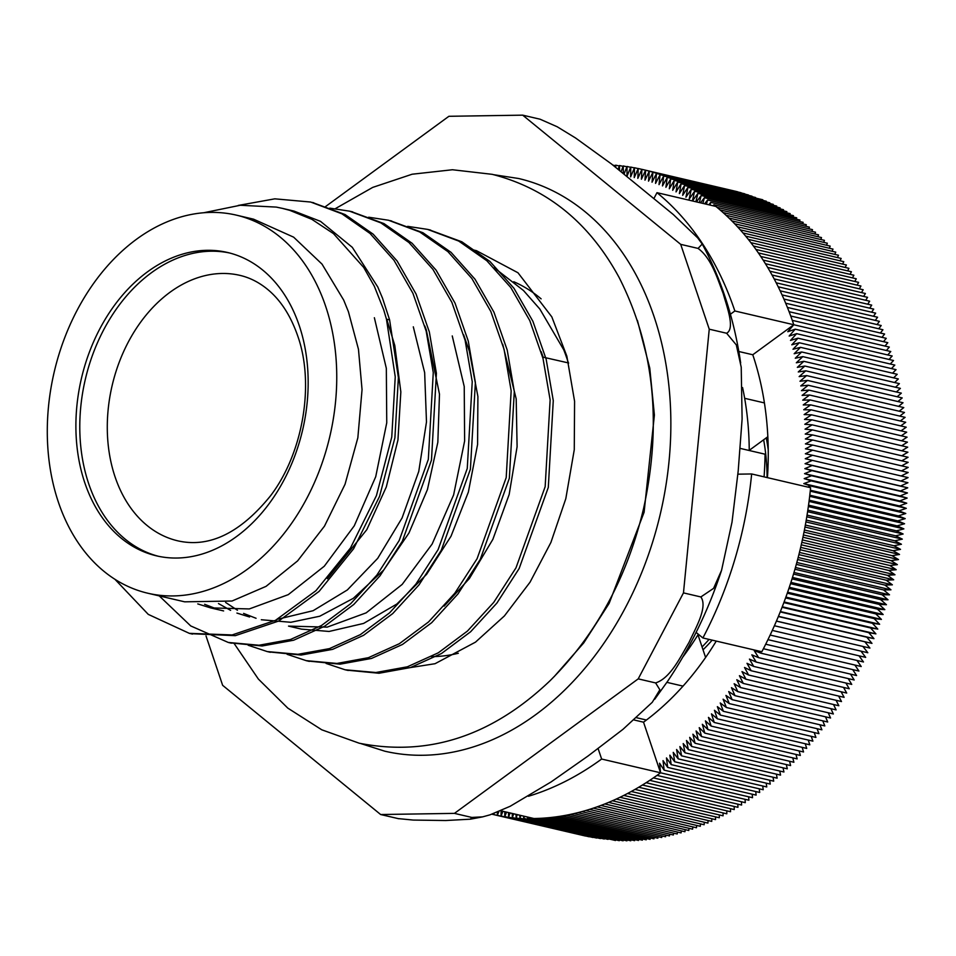 <?xml version="1.0" encoding="UTF-8"?>
<svg xmlns="http://www.w3.org/2000/svg" width="956" height="956" viewBox="0 0 956 956"><rect width="100%" height="100%" fill="white"/><g stroke="black" fill="none" stroke-linecap="round" stroke-linejoin="round"><path stroke-width="1.43" d="M749.241 450.503A260.952 190.22 -76.8 0 0 742.585 387.574M682.799 657.071A260.952 190.22 -76.8 0 0 698.334 634.234M740.219 448.4L765.039 454.196A280.419 204.405 103.2 0 1 764.083 476.865M494.216 267.788L523.47 290.493L539.829 309.027L563.741 349.812A194.534 141.799 103.2 0 1 566.788 355.931M374.37 317.727L386.332 368.359L386.75 422.779L375.72 476.709L354.27 525.812L324.287 566.215L288.27 594.644L249.313 608.936L210.631 607.897L197.773 603.917M413.303 326.833L424.655 372.637L426.484 421.943L418.752 471.451L402.082 517.961L377.716 558.328L347.339 589.96L313.114 610.705L277.407 619.297M249.576 616.99L236.921 613.071M230.599 610.358L218.494 603.571M452.248 335.926L464.234 386.547L464.628 440.979L453.622 494.909L432.16 544.012L402.177 584.415L366.16 612.856L327.203 627.124L288.521 626.108L301.51 629.132L329.091 631.462L363.603 623.432L396.848 604.037L426.603 574.329L451.005 536.244L468.368 492.041L477.582 444.504L477.904 396.537L469.312 351.079L463.636 334.803M386.475 319.173L389.618 319.913L382.508 298.141L377.823 287.063L352.31 247.341L320.487 221.338L293.982 211.085L282.211 208.324L289.716 210.332L311.835 219.318L333.501 233.634L363.698 267.429L374.31 286.238L383.738 309.935L386.463 319.173L395.246 376.819L391.757 437.071L376.437 495.59L350.458 548.051L315.934 590.7L275.459 620.348L232.165 634.939L189.336 633.35L148.276 614.385L114.851 579.205M389.606 319.913L398.389 377.548L394.9 437.812L379.58 496.331L353.601 548.78L319.077 591.429L278.602 621.077L235.307 635.668L190.77 633.673M312.254 202.433L345.02 214.526L373.151 234.16L397.122 260.988L416.063 294.018L429.34 331.935L436.414 373.318L431.467 460.111L402.321 541.263L380.046 575.775L353.78 604.479L324.61 626.252L293.647 640.221L262.171 645.981L230.014 642.85M351.21 211.575L383.977 223.596L412.084 243.266L436.067 270.106L455.02 303.1L468.261 341.041L475.383 382.424L470.4 469.217L441.254 550.345L419.003 584.893L392.749 613.561L363.555 635.322L332.604 649.363L301.128 655.051L268.648 651.884M389.964 220.597L422.911 232.726L451.041 252.348L475.001 279.2L493.965 312.218L507.23 350.123L514.304 391.53L509.345 478.311L480.211 559.463L457.936 593.975L431.682 622.691L402.5 644.44L371.537 658.433L340.061 664.181L307.82 661.014M429.208 229.787L461.856 241.796L489.962 261.478L513.958 288.294L532.898 321.3L546.163 359.241L553.273 400.612L548.302 487.417L519.144 568.545L496.893 603.093L470.627 631.761L441.445 653.546L410.494 667.551L379.006 673.251L346.658 670.132M568.581 362.969L543.128 357.162A226.309 156.282 -83.9 0 0 541.144 351.629M568.617 363.125L568.438 363.077A227.193 165.603 -76.8 0 0 563.753 349.812M238.271 205.432L274.826 198.836L310.652 202.039L341.878 213.786L370.008 233.431L393.98 260.259L412.92 293.289L426.197 331.194L433.271 372.589L428.324 459.382L399.178 540.534L376.903 575.046L350.649 603.738L321.467 625.523L290.505 639.492L259.028 645.24L228.281 642.456L190.734 625.941L159.258 595.899M329.808 208.145L349.597 211.18L380.835 222.856L408.941 242.525L432.925 269.365L451.877 302.359L465.118 340.3L472.24 381.683L467.257 468.476L438.111 549.604L415.86 584.164L389.606 612.832L360.412 634.593L329.462 648.622L297.985 654.31L267.226 651.574L248.178 645.252M368.681 217.215L388.542 220.25L419.768 231.997L447.898 251.619L471.858 278.471L490.822 311.489L504.087 349.394L511.161 390.801L506.202 477.582L477.08 558.734L454.793 593.234L428.539 621.95L399.357 643.699L368.395 657.692L336.918 663.452L306.171 660.644L287.099 654.31M407.674 226.357L427.487 229.368L458.713 241.055L486.819 260.737L510.815 287.553L529.767 320.571L543.02 358.512L550.13 399.883L545.159 486.688L516.001 567.816L493.75 602.364L467.484 631.032L438.302 652.805L407.352 666.81L375.875 672.51L345.116 669.786L326.092 663.44M276.643 207.165L282.211 208.336M276.308 207.094L240.255 205.265L203.795 212.734M543.128 357.162L541.55 353.063M444.134 606.128L469.42 578.476L492.878 539.327L509.166 494.503L517.1 446.703L516.192 398.915L502.725 344.303M225.628 602.459L237.458 610.239M243.589 613.417L256.065 618.281M261.311 619.739L290.851 622.284L319.758 616.226L353.302 598.337L383.715 570.051L408.953 533.006L427.44 489.544L437.836 442.293L439.485 394.195L426.28 329.868L424.799 325.972M204.632 604.288L217.167 609.163M327.406 578.75L366.805 529.66L386.308 486.939L397.947 440.059L400.839 391.912L394.78 345.439L386.762 319.244M147.845 593.234L184.663 601.826L232.009 601.025L266.055 586.363L297.579 560.921L324.478 526.147L345.044 484.274L357.843 437.8L362.049 389.654L358.464 349.287L348.402 311.656L343.658 300.029L322.029 264.119L293.635 237.16L253.555 219.175L236.204 215.1A194.152 141.524 -76.8 0 0 54.217 371.968A194.152 141.524 -76.8 0 0 147.845 593.234A194.152 141.524 -76.8 0 0 298.547 512.798A194.152 141.524 -76.8 0 0 325.673 306.35A194.152 141.524 -76.8 0 0 236.204 215.1M709.244 329.187L680.696 244.354L522.693 115.15L540.08 119.213L557.205 126.766L575.5 137.951L611.517 164.002L673.287 214.526L697.677 237.865L702.218 244.043L698.083 248.417C711.599 258.275 717.55 279.116 723.13 293.349C726.99 307.175 735.248 328.565 726.632 333.25L736.311 344.925L741.223 367.235L742.107 419.003L738.211 470.818L732.021 522.107L721.577 570.266L713.582 588.37L700.856 596.95L683.468 592.887L709.244 329.187L726.632 333.25M698.083 248.417L680.696 244.354M522.693 115.15L448.89 116.297L325.614 206.52M454.435 813.377L638.214 678.868L655.613 682.931L659.855 689.778L652.279 702.278L622.965 729.344L588.191 755.897L551.11 781.924L510.169 806.278L489.95 814.859L482.661 816.854L471.834 817.44L454.435 813.377L380.643 814.524L398.724 818.73M638.214 678.868L683.468 592.887M700.856 596.95C708.049 606.917 695.633 628.044 689.001 642.456C680.66 656.485 670.562 678.151 655.613 682.931M206.006 635.907L222.64 685.321L380.643 814.524M471.834 817.44L470.4 819.184L445.711 820.523L413.279 820.069L398.043 818.587M229.416 252.946A155.792 113.561 -76.8 0 0 85.347 379.233A155.792 113.561 -76.8 0 0 158.529 556.308M541.12 298.858A194.152 141.524 -76.8 0 0 513.778 281.733M431.538 656.617A194.152 141.524 -76.8 0 0 458.306 653.259M360.854 743.589L384.754 751.177A294.054 214.347 -76.8 0 0 612.987 629.359A294.054 214.347 -76.8 0 0 654.083 316.687A294.054 214.347 -76.8 0 0 518.57 178.497L493.774 174.709M299.276 325.685A155.792 113.561 -76.8 0 0 227.48 252.468A155.792 113.561 -76.8 0 0 81.451 378.325A155.792 113.561 -76.8 0 0 156.581 555.866A155.792 113.561 -76.8 0 0 277.503 491.336A155.792 113.561 -76.8 0 0 299.276 325.685M807.724 487.058L810.736 486.018L803.793 483.605L811.19 480.88L804.199 478.621L811.584 475.741L804.546 473.638L811.919 470.615L804.833 468.667L812.182 465.5L805.072 463.696L812.397 460.374L805.239 458.737L812.54 455.271L805.358 453.777L812.624 450.168L805.406 448.83L812.66 445.078L805.406 443.895L812.624 439.999L805.346 438.971L812.528 434.932L805.215 434.06L812.373 429.889L805.036 429.172L812.146 424.846L804.797 424.285L811.871 419.827L804.498 419.421L811.536 414.82L804.139 414.581L811.13 409.837L803.721 409.754L810.676 404.878L803.243 404.938L810.162 399.943L802.705 400.158L809.577 395.019L802.108 395.39L808.931 390.12L801.463 390.657L808.238 385.256L800.758 385.937L807.473 380.404L799.981 381.253L806.661 375.589L799.156 376.592L805.777 370.809L798.272 371.956L804.844 366.04L797.34 367.355L803.841 361.32L796.336 362.778L802.789 356.624L795.284 358.237L801.666 351.963L794.173 353.732L800.495 347.327L793.002 349.263L799.264 342.738L791.783 344.817L797.985 338.185L790.504 340.42L796.635 333.668L789.166 336.046L795.237 329.187L787.78 331.72L793.791 324.741A331.051 241.318 -76.8 0 0 715.925 206.448L656.987 192.67L654.083 198.215M692.407 200.951L694.618 191.284L689.18 199.087L691.296 189.288L685.942 197.175L687.938 187.364L682.668 195.347L684.556 185.512L679.369 193.59L681.138 183.743L676.035 191.917L677.696 182.046L672.689 190.304L674.231 180.421L669.308 188.774L670.73 178.88L766.282 201.214L766.174 201.907M670.73 178.88L665.902 187.316L667.216 177.422L762.757 199.744L762.673 200.366M667.216 177.422L662.472 185.93L663.667 176.024L759.148 198.896M663.667 176.024L659.019 184.616L660.094 174.721L755.587 197.51M660.094 174.721L655.541 183.385L656.497 173.49L752.014 196.195M656.497 173.49L652.04 182.226L652.888 172.331L748.405 194.964M652.888 172.331L648.515 181.15L649.243 171.255L744.784 193.805M649.243 171.255L644.977 180.146L645.587 170.264L741.127 192.73M645.587 170.264L641.416 179.214L641.918 169.343L737.458 191.726M641.918 169.343L637.831 178.366L638.214 168.507L641.906 169.367M638.214 168.507L634.234 177.589L634.497 167.742L638.178 168.603M634.497 167.742L630.625 176.896L630.769 167.073L634.426 167.921M630.769 167.073L627.028 176.191M626.993 176.155L627.028 166.475L630.661 167.324M627.028 166.475L624.101 173.849M623.324 173.239L623.264 165.95L626.897 166.798M623.264 165.95L621.125 171.506M619.584 170.288L619.488 165.519L623.109 166.368M619.488 165.519L618.138 169.152M615.76 167.3L615.688 165.161L619.309 166.009M615.688 165.161L615.114 166.798M612.975 165.137L615.497 165.723M674.231 180.421L769.783 202.756L769.652 203.532M677.696 182.046L773.249 204.369L773.105 205.229M681.138 183.743L776.69 206.066L776.523 206.998M684.556 185.512L780.096 207.846L779.905 208.85M687.938 187.364L783.49 209.687L783.263 210.774M691.296 189.288L786.836 211.611L786.585 212.77M694.618 191.284L790.158 213.606L789.883 214.849M695.884 201.764L697.904 193.351L692.455 200.963M697.904 193.351L793.456 215.674L793.133 216.988M699.374 202.576L701.166 195.502L696.458 201.895M701.166 195.502L796.707 217.825L796.36 219.211M702.887 203.401L704.393 197.713L700.509 202.839M704.393 197.713L799.933 220.047L799.551 221.493M706.412 204.226L707.583 200.007L704.62 203.807M707.583 200.007L803.124 222.33L802.705 223.859M709.961 205.05L710.738 202.373L708.802 204.787M710.738 202.373L806.278 224.696L805.824 226.297M713.523 205.887L713.857 204.799L713.057 205.779M713.857 204.799L809.397 227.134L808.895 228.795M716.988 207.321L812.481 229.631L811.943 231.364M720.035 209.89L815.528 232.212L814.942 234.017M723.035 212.543L818.539 234.853L817.906 236.718M726.01 215.255L821.503 237.566L820.822 239.502M728.938 218.028L824.442 240.35L823.702 242.346M731.818 220.884L827.322 243.194L826.546 245.262M734.674 223.788L830.178 246.11L829.342 248.237M737.482 226.775L832.987 249.098L832.09 251.285M740.243 229.822L835.747 252.133L834.803 254.392M742.967 232.929L838.472 255.252L837.468 257.57M745.644 236.108L841.149 258.431L840.085 260.797M748.273 239.347L843.778 261.669L842.654 264.095M750.854 242.645L846.371 264.967L845.188 267.453M753.4 246.003L848.916 268.325L847.661 270.871M755.897 249.432L851.414 271.743L850.099 274.348M758.347 252.91L853.863 275.232L852.477 277.885M760.749 256.447L856.265 278.77L854.807 281.482M763.103 260.056L858.619 282.367L857.09 285.127M765.409 263.713L860.926 286.023L859.325 288.843M767.668 267.417L863.184 289.74L861.511 292.596M769.867 271.181L865.395 293.504L863.638 296.42M772.03 275.005L867.546 297.328L865.718 300.28M774.133 278.889L869.649 301.2L867.737 304.211M776.188 282.809L871.705 305.131L869.709 308.179M778.184 286.788L873.712 309.111L871.633 312.206M780.144 290.815L875.66 313.138L873.497 316.269M782.032 294.902L877.56 317.225L875.302 320.391M783.884 299.025L879.4 321.347L877.058 324.562M785.665 303.207L881.193 325.518L878.755 328.768M787.409 307.426L882.926 329.748L880.392 333.035M789.082 311.692L884.611 334.014L881.982 337.337M790.708 316.006L886.236 338.328L883.511 341.674M792.285 320.356L887.801 342.678L884.981 346.06M730.408 314.225L734.853 310.975L889.319 347.076L886.391 350.494M795.237 329.187L890.777 351.521L887.742 354.951M796.635 333.668L892.175 355.99L889.032 359.456M797.985 338.185L893.525 360.508L890.263 364.009M799.264 342.738L894.816 365.072L891.434 368.586M800.495 347.327L896.047 369.661L892.546 373.199M801.666 351.963L897.218 374.286L893.597 377.847M802.789 356.624L898.329 378.946L894.589 382.52M803.841 361.32L899.393 383.643L895.521 387.24M804.844 366.04L900.385 388.375L896.381 391.972M805.777 370.809L901.329 393.131L897.182 396.74M806.661 375.589L902.201 397.923L897.923 401.544M807.473 380.404L903.026 402.739L898.604 406.372M808.238 385.256L903.779 407.579L899.214 411.223M808.931 390.12L904.484 412.454L899.763 416.087M809.577 395.019L905.117 417.342L900.253 420.987M810.162 399.943L905.702 422.265L900.672 425.91M810.676 404.878L906.228 427.201L901.018 430.845M811.13 409.837L906.682 432.172L901.305 435.805M811.536 414.82L907.077 437.155L901.532 440.776M811.871 419.827L907.423 442.15L901.687 445.771M812.146 424.846L907.698 447.169L901.771 450.778M812.373 429.889L907.913 452.212L901.783 455.797M812.528 434.932L908.069 457.267L901.735 460.828M812.624 439.999L908.164 462.334L901.616 465.871M812.66 445.078L908.2 467.4L901.424 470.914M812.624 450.168L908.176 472.491L901.161 475.98M812.54 455.271L908.081 477.594L900.827 481.047M812.397 460.374L907.937 482.708L900.612 486.018L907.734 487.823L900.385 490.99L907.459 492.949L900.098 495.961L907.125 498.076L899.739 500.944L906.742 503.203L899.333 505.927L906.288 508.341L898.867 510.91L905.774 513.48L898.341 515.893L905.201 518.618L897.756 520.889L904.567 523.745L897.122 525.872L903.874 528.883L896.417 530.843L903.121 534.01L895.664 535.826L902.309 539.136L894.84 540.797L901.436 544.251L893.968 545.756L900.516 549.365L893.035 550.716L899.524 554.456L892.056 555.663L898.473 559.559L891.004 560.598L897.361 564.638L889.905 565.522L896.202 569.704L888.745 570.433L894.983 574.759L799.455 552.437M812.182 465.5L907.734 487.823M900.612 486.018L805.072 463.696M811.919 470.615L907.459 492.949M900.385 490.99L804.833 468.667M811.584 475.741L907.125 498.076M900.098 495.961L804.546 473.638M811.19 480.88L906.742 503.203M899.739 500.944L804.199 478.621M810.736 486.018L906.288 508.341M899.333 505.927L803.793 483.605M810.246 491.157L905.774 513.48M898.867 510.91L810.341 490.225M809.672 496.295L905.201 518.618M898.341 515.893L809.804 495.208M809.039 501.422L904.567 523.745M897.756 520.889L809.194 500.191M808.346 506.56L903.874 528.883M897.122 525.872L808.537 505.174M807.593 511.687L903.121 534.01M896.417 530.843L807.832 510.146M806.78 516.814L902.309 539.136M895.664 535.826L807.055 515.117M805.908 521.928L901.436 544.251M894.84 540.797L806.231 520.088M804.988 527.043L900.516 549.365M893.968 545.756L805.346 525.047M803.996 532.134L899.524 554.456M893.035 550.716L804.414 530.006M802.944 537.236L898.473 559.559M892.056 555.663L803.422 534.954M801.833 542.315L897.361 564.638M891.004 560.598L802.371 539.889M800.674 547.382L896.202 569.704M889.905 565.522L801.271 544.812M888.745 570.433L800.112 549.724M696.099 632.406L702.899 637.963L761.836 651.741A331.051 241.318 -76.8 0 0 810.592 487.727L751.655 473.961L737.877 474.176M702.899 637.963A331.051 241.318 -76.8 0 0 751.655 473.961M734.853 310.975A331.051 241.318 -76.8 0 0 656.987 192.67M894.983 574.759L887.538 575.333L893.693 579.79L886.26 580.22L892.366 584.821L884.933 585.084L890.968 589.816L883.559 589.936L889.51 594.811L882.125 594.763L888.005 599.77L880.631 599.579L886.439 604.718L879.09 604.371L884.826 609.641L877.489 609.139L883.153 614.541L875.839 613.883L881.42 619.416L874.143 618.592L879.64 624.268L872.386 623.288L877.799 629.084L870.569 627.961L875.911 633.876L868.717 632.597L873.963 638.644L866.805 637.198L871.968 643.376L864.845 641.787L869.924 648.072L774.396 625.75M862.91 646.435L867.821 652.733L772.293 630.41M860.986 651.144L865.67 657.37L770.142 635.047M859.014 655.816L863.471 661.97L767.943 639.648M856.97 660.453L861.225 666.523L765.696 644.213M854.879 665.041L858.93 671.052L763.402 648.73M852.716 669.606L856.576 675.534L761.036 653.211L759.757 651.251M850.505 674.123L854.186 679.979L758.634 657.656L754.188 650.558L761.036 653.211M848.235 678.593L851.736 684.388L756.196 662.054L751.834 654.848L758.634 657.656M845.917 683.026L849.251 688.75L753.698 666.416L749.444 659.102L756.196 662.054M843.539 687.412L846.705 693.064L751.165 670.742L747.006 663.321L753.698 666.416M841.113 691.762L844.124 697.342L748.584 675.008L744.521 667.491L751.165 670.742M838.639 696.052L841.495 701.561L745.955 679.238L741.987 671.614L748.584 675.008M836.106 700.306L838.83 705.743L743.278 683.421L739.418 675.701L745.955 679.238M833.524 704.512L836.106 709.89L740.565 687.555L736.801 679.74L743.278 683.421M830.895 708.671L833.345 713.965L737.805 691.642L734.148 683.731L740.565 687.555M828.231 712.77L830.549 718.004L734.997 695.681L731.448 687.675L737.805 691.642M825.506 716.833L827.705 721.995L732.153 699.673L728.711 691.57L734.997 695.681M822.746 720.836L824.825 725.927L729.273 703.604L725.927 695.418L732.153 699.673M819.925 724.791L821.897 729.81L726.345 707.488L723.106 699.206L729.273 703.604M817.081 728.687L818.933 733.646L723.381 711.312L720.25 702.959L726.345 707.488M814.177 732.535L815.922 737.423L720.382 715.088L717.358 706.651L723.381 711.312M811.238 736.323L812.887 741.139L717.335 718.816L714.431 710.284L720.382 715.088M808.262 740.063L809.804 744.808L714.263 722.473L711.455 713.869L717.335 718.816M805.239 743.732L806.697 748.417L711.145 726.082L708.456 717.406L714.263 722.473M802.18 747.353L803.542 751.966L707.99 729.631L705.409 720.884L711.145 726.082M799.085 750.926L800.351 755.455L704.811 733.121L702.337 724.301L707.99 729.631M795.954 754.427L797.137 758.885L701.585 736.562L699.23 727.659L704.811 733.121M792.775 757.869L793.886 762.255L698.334 739.932L696.088 730.958L701.585 736.562M789.572 761.251L790.6 765.565L695.048 743.242L692.909 734.208L698.334 739.932M786.334 764.573L787.278 768.815L691.726 746.481L689.706 737.387L695.048 743.242M783.06 767.823L783.932 771.994L688.38 749.671L686.468 740.506L691.726 746.481M779.749 771.026L780.55 775.113L684.998 752.79L683.205 743.565L688.38 749.671M776.403 774.145L777.132 778.172L681.592 755.849L679.907 746.564L684.998 752.79M773.034 777.216L773.703 781.16L678.151 758.837L676.585 749.504L681.592 755.849M769.64 780.216L770.237 784.087L674.685 761.765L673.239 752.372L678.151 758.837M766.21 783.143L766.748 786.943L671.196 764.621L669.857 755.18L674.685 761.765M762.745 786.011L763.223 789.74L667.682 767.417L666.463 757.929L671.196 764.621M759.255 788.808L759.685 792.464L664.133 770.142L663.034 760.606L667.682 767.417M755.742 791.544L756.112 795.117L601.635 759.04L598.109 748.572M752.205 794.209L752.527 797.698L656.999 775.388M748.644 796.79L748.907 800.22L653.39 777.897M745.059 799.312L745.274 802.658L649.757 780.347M741.45 801.761L741.617 805.036L646.101 782.713M737.817 804.139L737.948 807.33L642.432 785.019M734.16 806.446L734.244 809.565L638.728 787.242M730.492 808.68L730.539 811.716L635.023 789.405M726.799 810.843L726.811 813.807L631.295 791.484M723.083 812.935L723.059 815.815L627.554 793.492M719.354 814.942L719.306 817.75L623.79 795.428M715.614 816.878L715.53 819.603L620.014 797.28M711.85 818.742L711.742 821.383L616.226 799.073M708.073 820.535L707.942 823.092L612.426 800.781M704.285 822.244L704.13 824.729L608.614 802.407M700.485 823.881L700.306 826.283L604.79 803.96M696.685 825.434L696.47 827.753L600.966 805.442M692.861 826.916L692.634 829.163L597.13 806.84M689.025 828.314L688.786 830.477L593.282 808.167M685.189 829.641L684.926 831.72L589.422 809.409M681.341 830.884L681.066 832.891L585.562 810.568M677.481 832.055L677.195 833.979L581.702 811.656M673.622 833.142L673.335 834.982L577.83 812.672M669.762 834.146L669.451 835.914L573.959 813.604M665.89 835.078L665.579 836.763L570.087 814.452M662.018 835.926L661.707 837.528L566.215 815.217M658.146 836.703L657.836 838.221L562.343 815.91M654.274 837.384L653.952 838.83L558.471 816.52M650.403 837.994L650.08 839.356L554.6 817.045M646.519 838.532L646.208 839.81L550.74 817.5M642.659 838.974L642.348 840.181L546.88 817.87M638.787 839.344L638.488 840.467L543.02 818.157M634.915 839.631L634.629 840.671L539.172 818.372M631.056 839.846L630.781 840.802L535.324 818.491M627.208 839.966L626.933 840.85L531.56 817.966M623.36 840.013L623.109 840.814L527.557 818.491L527.987 817.129M619.524 839.977L619.285 840.694L523.733 818.372L524.426 816.293M615.688 839.858L615.461 840.503L519.921 818.181L520.853 815.468M611.864 839.667L516.12 817.894L517.28 814.632M608.052 839.38L512.332 817.547L513.719 813.795M604.252 839.021L508.556 817.105L510.146 812.958M600.464 838.579L504.792 816.591L506.56 812.122M596.687 838.065L501.04 815.994L502.976 811.286M592.935 837.468L497.311 815.313L498.948 811.453M589.183 836.787L493.595 814.56L494.109 813.389M585.454 836.022L491.91 814.189M493.631 813.556L493.595 814.56M497.395 812.098L497.311 815.313M501.123 810.855L501.04 815.994M504.804 811.716L504.792 816.591M508.508 812.576L508.556 817.105M512.237 813.448L512.332 817.547M516.001 814.333L516.12 817.894M519.789 815.217L519.921 818.181M523.601 816.101L523.733 818.372M527.449 817.01L527.557 818.491M531.345 817.918L531.393 818.515M500.621 810.736L533.95 818.527A331.051 241.318 -76.8 0 0 660.572 772.818L659.58 763.223L664.133 770.142M528.453 796.252A331.051 241.318 -76.8 0 0 601.635 759.04M864.845 641.787L776.415 621.125M776.439 621.053L871.968 643.376M866.805 637.198L778.351 616.536M778.435 616.321L873.963 638.644M868.717 632.597L780.239 611.924M780.383 611.553L875.911 633.876M870.569 627.961L782.068 607.275M782.271 606.761L877.799 629.084M872.386 623.288L783.86 602.603M784.111 601.945L879.64 624.268M874.143 618.592L785.593 597.906M785.892 597.094L881.42 619.416M875.839 613.883L787.29 593.186M787.625 592.218L883.153 614.541M877.489 609.139L788.915 588.442M789.298 587.319L884.826 609.641M879.09 604.371L790.504 583.662M790.911 582.395L886.439 604.718M880.631 599.579L792.034 578.87M792.476 577.448L888.005 599.77M882.125 594.763L793.516 574.066M889.51 594.811L793.982 572.489M883.559 589.936L794.938 569.226M795.44 567.494L890.968 589.816M884.933 585.084L796.312 564.375M892.366 584.821L796.838 562.498M886.26 580.22L797.639 559.511M798.164 557.467L893.693 579.79M660.548 772.771L643.531 722.186A271.468 197.88 -76.8 0 0 716.259 641.094M887.538 575.333L798.905 554.623M634.175 719.999L643.531 722.186M767.441 477.653A271.468 197.88 -76.8 0 0 752.778 354.76L793.767 324.765M752.778 354.76L738.833 351.509M703.03 649.817A187.723 136.839 -76.8 0 0 712.184 640.138M768.23 449.918A187.723 136.839 -76.8 0 0 766.282 437.86M702.062 646.937A187.723 136.839 -76.8 0 0 709.065 639.409M767.106 477.57A187.723 136.839 -76.8 0 0 763.653 439.784M666.858 682.345L683.026 686.121M697.976 634.796L705.612 657.477M636.732 717.765L646.423 720.023M767.835 436.725L749.241 450.336M744.664 398.305L764.406 402.918M288.748 209.997L287.887 209.794M177.888 540.857A136.314 99.364 103.2 0 1 112.151 385.495A136.314 99.364 103.2 0 1 239.92 275.364C249.886 277.67 259.207 282.414 267.871 289.608C280.717 300.268 290.66 315.683 297.686 335.831C314.775 383.631 303.255 452.953 270.476 495.877C240.315 533.006 209.448 547.991 177.888 540.857M189.336 633.362L192.479 634.091M228.281 642.456L231.424 643.197M267.226 651.562L270.369 652.291M306.171 660.656L309.314 661.397M345.116 669.762L348.259 670.491M312.827 202.564L313.795 202.791M349.597 211.168L352.74 211.897M390.132 220.633L391.685 221.003M427.487 229.368L430.63 230.097M702.23 244.043C721.481 279.69 734.292 319.328 740.661 362.957M721.577 570.266C708.324 610.597 690.304 647.654 667.515 681.413L654.693 699.29M482.672 816.866L470.663 819.137M223.62 610.932L210.631 607.897M637.401 320.356L649.769 368.144L654.394 415.083L644.105 512.261L609.139 603.379L583.734 642.91L554.133 676.669M335.305 208.683L372.709 187.4L412.144 174.219L452.439 169.75L492.173 174.327C547.131 188.404 589.458 222.832 619.165 277.587C654.035 346.335 662.185 423.233 643.627 508.293C627.291 577.257 596.15 634.688 550.202 680.588C492.173 735.965 428.527 756.841 359.241 743.218L321.766 729.798L287.78 708.097L258.359 679.047L234.268 643.687M473.136 249.886L476.423 250.663L517.985 272.771L551.839 316.914L566.848 356.158L574.58 401.281L574.269 449.714L565.809 498.685L550.907 542.446L530.054 582.168L504.41 615.927L475.49 642.145L435.052 663.703L395.951 669.845"/></g></svg>

